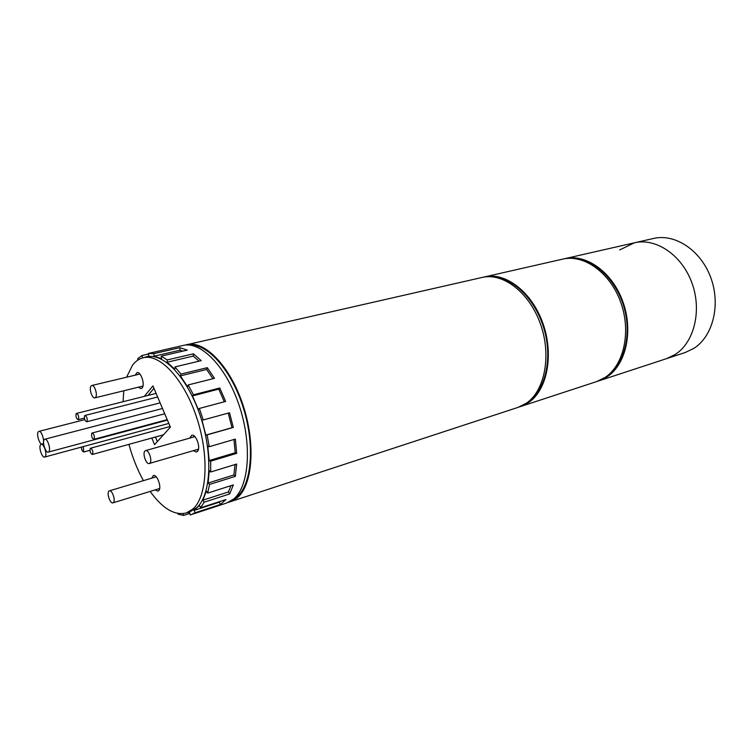 <?xml version="1.0" encoding="UTF-8"?>
<svg xmlns="http://www.w3.org/2000/svg" width="753" height="753" viewBox="0 0 753 753"><rect width="100%" height="100%" fill="white"/><g stroke="black" fill="none" stroke-linecap="round" stroke-linejoin="round"><path stroke-width="1.13" d="M184.965 345.119L482.108 277.452C502.985 272.379 529.303 292.418 540.4 323.818C551.676 355.134 544.956 390.515 526.507 403.128L518.111 407.364L228.536 502.317M186.735 344.629C204.675 340.102 230.07 366.052 242.871 404.643C255.822 443.159 252.81 484.744 237.411 497.695L230.305 501.827M494.081 277.057C514.412 278.403 536.343 300.889 544.391 330.134C552.542 359.341 545.323 389.913 528.587 401.537M483.332 277.198L562.651 259.136C583.886 254.015 610.043 272.539 620.632 302.019C631.4 331.424 624.002 365.026 605.148 377.404L596.592 381.602L519.288 406.949M484.546 276.897C505.442 271.824 531.75 291.816 542.838 323.159C554.095 354.418 547.346 389.743 528.888 402.347L520.483 406.582M576.261 258.787C596.291 260.754 616.886 281.368 624.228 308.005C631.645 334.624 624.604 362.89 608.443 374.9M563.733 258.91L634.468 242.795C655.872 237.666 681.719 254.9 691.847 282.676C702.154 310.377 694.275 342.37 675.206 354.484L666.574 358.635L675.206 354.484C694.275 342.37 702.154 310.377 691.847 282.676C681.719 254.9 655.872 237.666 634.468 242.795L619.691 249.93M564.816 258.637C586.06 253.516 612.208 272.012 622.787 301.435C633.546 330.783 626.129 364.339 607.266 376.707L597.647 381.244M598.701 380.914L685.192 352.526L693.842 348.385C712.94 336.346 720.932 304.786 710.747 277.537C700.751 250.212 674.999 233.326 653.576 238.456L634.468 242.795M95.64 397.33C97.862 394.826 94.483 384.519 91.772 385.508L91.009 386.063C88.826 388.614 92.195 398.845 94.906 397.857L95.64 397.33M113.439 502.515C115.802 500.397 112.075 489.685 109.383 490.852L108.846 491.21C106.521 493.375 110.23 504.011 112.922 502.853L113.439 502.515M149.913 463.076C152.586 460.648 148.661 449.353 145.593 450.605L144.905 451.047C142.27 453.532 146.176 464.742 149.254 463.5L149.913 463.076M155.156 489.883L157.989 491.144L158.714 490.692C162.046 487.869 157.142 473.957 153.377 475.538L151.692 478.164M159.438 489.412L158.761 488.782M155.297 477.091L155.532 476.178M193.286 450.689L196.477 452.026L197.39 451.461C201.155 448.242 195.996 433.587 191.714 435.29L189.709 438.124M198.058 450.445L197.051 449.597M193.483 437.051L193.888 435.789M138.223 387.221L141.093 388.642L142.129 387.946C145.273 384.642 140.83 371.248 137.046 372.603L135.182 375.173M142.646 387.033L141.912 386.317M138.881 374.288L139.192 373.319M126.551 377.225L132.528 365.158C135.578 361.195 139.192 358.71 143.371 357.722L147.127 356.866C163.825 352.602 187.939 378.373 200.467 416.418C213.137 454.379 210.934 495.192 196.731 507.729L190.048 511.729L186.396 512.925C174.677 515.824 162.601 508.651 150.148 491.417M143.371 357.722C160.022 353.468 184.099 379.324 196.646 417.454C209.343 455.509 207.197 496.396 193.05 508.924L186.396 512.925M143.418 480.649C137.375 469.665 132.537 457.57 128.914 444.355M123.087 401.707L123.756 390.769M148.021 395.429L153.932 388.284L148.021 395.429M157.358 441.55L155.457 437.013L157.358 441.55M151.795 438.03L154.563 444.647L170.385 427.149L152.925 385.903L144.322 396.36M78.481 419.44C79.037 416.56 78.378 414.555 76.495 413.425L76.147 413.679C75.601 416.56 76.26 418.564 78.143 419.685L78.481 419.44M87.009 421.539C87.593 418.621 86.915 416.597 84.995 415.449L84.637 415.712C84.063 418.63 84.731 420.654 86.661 421.793L87.009 421.539M94.163 439.112C94.756 436.194 94.078 434.152 92.12 433.003L91.772 433.248C91.188 436.175 91.875 438.208 93.833 439.347L94.163 439.112M92.61 454.266C93.193 451.376 92.506 449.353 90.567 448.204L90.247 448.43C89.673 451.329 90.351 453.344 92.299 454.483L92.61 454.266M81.409 447.103C81.597 449.955 82.378 451.584 83.752 451.998L83.272 446.604M190.377 345.175C208.402 344.074 232.093 371.257 243.511 408.437C255.069 445.56 251.671 484.32 237.016 496.764L233.148 499.484M143.936 357.59L148.972 356L148.313 353.468L183.148 345.439C201.042 340.93 226.408 366.956 239.228 405.632C252.199 444.232 249.243 485.892 233.901 498.844L226.813 502.966L190.255 514.948L189.596 512.435L187.346 512.614M138.072 359.962L137.573 358.786L141.997 355.491L148.463 354.014M172.315 347.905L170.498 348.423M148.313 353.468L153.819 353.637L179.788 347.707L180.042 350.211L182.885 351.133M180.042 350.211L154.092 356.178L161.471 358.701L161.198 356.141L187.29 350.117L179.788 347.707M161.198 356.141L167.26 359.934L193.436 353.816L193.248 356.094L199.027 361.167M193.248 356.094L167.1 362.24L174.809 369.224L174.969 366.909L201.22 360.64L193.436 353.816M174.969 366.909L180.974 374.072L207.273 367.662L206.642 369.459L212.92 378.721M206.642 369.459L180.381 375.888L187.572 386.76L188.184 384.943L214.511 378.326L207.273 367.662M188.184 384.943L193.455 394.807L219.782 388.011L218.765 389.113L224.29 401.791M218.765 389.113L192.457 395.918L198.321 409.547L199.329 408.455L225.636 401.434L219.782 388.011M199.329 408.455L203.254 419.958L229.524 412.748L233.317 427.431L207.113 434.867L209.23 446.698L235.36 439.093L236.658 453.372L210.633 461.184L210.727 472.009L236.649 464.055L235.35 476.348L209.56 484.443L207.668 493.093L233.345 484.913L229.674 493.94L204.148 502.195L200.543 507.823L225.947 499.54L220.384 504.491L195.121 512.774L191.093 514.694M189.85 513.395L183.563 515.457L177.962 514.12L177.887 513.452M183.092 513.631L183.563 515.457M200.543 507.823L199.526 505.423L194.123 510.393L195.121 512.774M207.668 493.093L206.378 491.069L202.868 500.18L204.148 502.195M210.727 472.009L209.287 470.597L208.129 483.031L209.56 484.443M209.23 446.698L207.781 446.087L209.193 460.544L210.633 461.184M203.254 419.958L201.964 420.221L205.814 435.112L207.113 434.867M192.457 395.918L193.455 394.807M180.381 375.888L180.974 374.072M167.1 362.24L167.26 359.934M154.092 356.178L153.819 353.637M142.628 357.91L141.997 355.491M228.234 413.096L231.999 427.676L233.317 427.431M231.999 427.676L205.814 435.112M233.985 439.488L235.2 452.76L236.658 453.372M235.2 452.76L209.193 460.544M235.002 464.563L233.91 474.964L235.35 476.348M233.91 474.964L208.129 483.031M230.936 485.676L228.394 491.963L229.674 493.94M228.394 491.963L202.868 500.18M220.215 501.413L219.387 502.157L220.384 504.491M219.387 502.157L194.123 510.393M42.94 443.733C45.048 441.296 41.453 430.358 38.892 431.384L38.243 431.874C36.172 434.368 39.749 445.221 42.309 444.204L42.94 443.733M45.246 456.619C47.373 454.238 43.74 443.244 41.18 444.289L40.549 444.759C38.459 447.207 42.083 458.106 44.643 457.062L45.246 456.619M48.917 451.659C51.063 449.23 47.411 438.18 44.813 439.225L44.173 439.705C42.055 442.19 45.688 453.155 48.296 452.111L48.917 451.659M91.772 385.508L139.917 374.043M94.906 397.857L142.948 386.063M109.383 490.852L156.21 476.818M112.922 502.853L159.664 488.499M145.593 450.605L194.905 436.655M149.254 463.5L198.463 449.183M76.495 413.425L156.097 393.405M78.143 419.685L84.364 418.103M84.995 415.449L157.622 397.01M86.661 421.793L160.107 402.864M92.12 433.003L164.728 413.792M93.833 439.347L167.204 419.656M90.567 448.204L170.103 426.499M92.299 454.483L163.467 434.801M83.752 451.998L89.918 450.313M38.892 431.384L84.75 419.637M42.309 444.204L43.646 443.846M41.18 444.289L41.679 444.157M44.643 457.062L168.804 423.431M44.813 439.225L162.479 408.493M48.296 452.111L167.401 420.108"/></g></svg>
